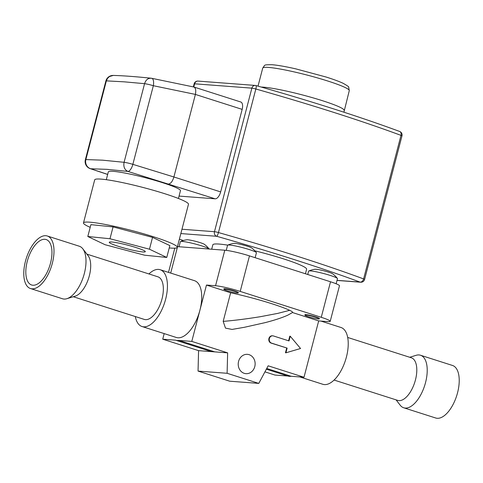 <?xml version="1.0" encoding="UTF-8"?>
<svg xmlns="http://www.w3.org/2000/svg" width="483" height="483" viewBox="0 0 483 483"><rect width="100%" height="100%" fill="white"/><g stroke="black" fill="none" stroke-linecap="round" stroke-linejoin="round"><path stroke-width="0.72" d="M334.079 380.055L397.744 400.395A22.363 10.704 -72.3 0 0 398.94 400.63A22.363 10.704 -72.3 0 0 415.114 381.141A22.363 10.704 -72.3 0 0 411.353 357.794L347.694 337.454M396.096 399.87L400.184 405.183A27.579 13.198 -72.3 0 0 403.716 407.779A27.579 13.198 -72.3 0 0 405.189 408.069A27.579 13.198 -72.3 0 0 425.137 384.033A27.579 13.198 -72.3 0 0 420.5 355.24A27.579 13.198 -72.3 0 0 419.027 354.951A27.579 13.198 -72.3 0 0 416.117 355.313L409.711 357.269M403.716 407.779L435.72 418.006A27.579 13.198 -72.3 0 0 437.2 418.29A27.579 13.198 -72.3 0 0 457.141 394.261A27.579 13.198 -72.3 0 0 452.511 365.468L420.5 355.24M336.138 283.775L337.472 278.661A14.907 1.479 -165.4 0 0 337.4 278.45A14.907 1.479 -165.4 0 0 331.628 275.884A14.907 1.479 -165.4 0 0 308.788 270.993A14.907 1.479 -165.4 0 0 308.619 271.144L307.743 274.501M337.4 278.45A24.222 24.222 0 0 0 332.672 273.825A9.316 0.924 -165.4 0 0 329.225 272.37A9.316 0.924 -165.4 0 0 315.17 269.266A24.222 24.222 0 0 0 308.788 270.993M305.431 273.764L306.614 269.236A48.451 4.812 -165.4 0 0 283.34 258.81A48.451 4.812 -165.4 0 0 254.879 250.828M227.68 245.129A48.451 4.812 -165.4 0 0 212.846 244.809L211.693 249.222M255.145 257.699L256.425 252.766A14.907 1.479 -165.4 0 0 256.358 252.555A24.222 24.222 0 0 0 251.631 247.93A9.316 0.924 -165.4 0 0 248.184 246.481A9.316 0.924 -165.4 0 0 234.122 243.372A24.222 24.222 0 0 0 227.741 245.098A14.907 1.479 -165.4 0 0 227.571 245.255L226.243 250.363M209.169 249.029A14.907 1.479 -165.4 0 0 209.127 248.974A24.222 24.222 0 0 0 204.4 244.35A9.316 0.924 -165.4 0 0 200.952 242.895A9.316 0.924 -165.4 0 0 186.897 239.785A24.222 24.222 0 0 0 180.515 241.518A14.907 1.479 -165.4 0 0 180.352 241.657A14.907 1.479 -165.4 0 0 180.346 241.669L179.024 246.741M256.358 252.555A14.907 1.479 -165.4 0 0 250.58 249.995A14.907 1.479 -165.4 0 0 227.741 245.098M209.127 248.974A14.907 1.479 -165.4 0 0 195.144 243.993A14.907 1.479 -165.4 0 0 180.515 241.518M169.237 247.93A48.451 4.812 -165.4 0 0 170.891 248.075A48.451 4.812 -165.4 0 0 177.255 247.338A48.451 4.812 -165.4 0 0 143.185 233.651A48.451 4.812 -165.4 0 0 89.844 222.18A48.451 4.812 -165.4 0 0 83.487 222.917A48.451 4.812 -165.4 0 0 90.194 227.336M83.487 222.917L94.698 179.851A48.451 4.812 14.6 0 1 101.062 179.115A48.451 4.812 14.6 0 1 154.403 190.586A48.451 4.812 14.6 0 1 188.473 204.273L177.255 247.338M142.871 251.951A18.632 1.854 -165.4 0 0 145.317 251.667A18.632 1.854 -165.4 0 0 132.215 246.402A18.632 1.854 -165.4 0 0 111.7 241.989A18.632 1.854 -165.4 0 0 109.249 242.273A18.632 1.854 -165.4 0 0 122.356 247.537A18.632 1.854 -165.4 0 0 142.871 251.951M178.426 198.483L180.455 190.688A37.269 3.701 -165.4 0 0 154.246 180.159A37.269 3.701 -165.4 0 0 113.221 171.338A37.269 3.701 -165.4 0 0 108.325 171.9L106.296 179.694M85.364 159.704A7.456 7.456 0 0 0 90.224 168.658A7.456 4.118 -71.6 0 0 90.707 168.76A7.456 6.973 89.3 0 1 85.865 159.571L102.565 160.175L124.083 162.306L144.568 83.674L124.354 81.844L106.363 80.872A7.456 0.743 -165.4 0 0 105.868 81.005A7.456 7.456 0 0 1 113.263 75.433L109.418 76.549L107.51 78.409L106.363 80.872L85.865 159.571A7.456 0.743 -165.4 0 0 85.364 159.704L105.868 81.005M179.054 196.08L215.152 198.815L127.91 171.423L106.966 169.346L90.707 168.76L107.673 174.405M195.404 94.408L153.34 85.714L132.855 164.347L173.898 176.977L195.404 94.408C196.164 90.013 195.579 87.538 193.647 86.982M113.263 75.433C122.73 75.668 135.318 76.592 151.022 78.198L151.584 78.288C148.209 77.896 145.872 79.689 144.568 83.674A7.456 0.743 -165.4 0 1 153.34 85.714A7.456 3.043 -78.3 0 0 151.771 78.312L194.009 87.049L240.794 101.998A7.456 3.568 107.7 0 1 242.158 109.375L195.398 94.433M168.67 183.963C170.819 183.655 172.564 181.324 173.898 176.977L220.659 191.914L242.158 109.375M220.659 191.914A7.456 3.568 107.7 0 1 215.152 198.815M337.013 280.43L360.698 282.223A3.725 3.725 0 0 0 364.587 279.452L401.977 135.898A3.725 3.725 0 0 0 399.664 131.467A3.725 2.632 110.3 0 1 400.999 135.373A305.606 30.351 -165.4 0 0 255.839 88.999A3.725 0.785 -74.2 0 0 255.996 85.563A3.725 0.785 -74.2 0 0 255.918 85.557A3.725 3.254 -85.7 0 0 255.266 85.431A3.725 3.254 -85.7 0 0 251.866 88.154L194.625 83.807L193.792 86.994M364.587 279.452A3.725 0.368 -165.4 0 0 363.608 278.926A3.725 2.632 110.3 0 1 360.046 282.096A301.881 29.982 -165.4 0 0 216.656 236.284A3.725 0.785 -74.2 0 0 218.449 232.546A305.606 30.351 14.6 0 1 363.608 278.926L400.999 135.373A3.725 0.368 -165.4 0 1 401.977 135.898M132.855 164.347A7.456 2.989 107.1 0 1 127.91 171.423C124.566 169.823 123.286 166.78 124.083 162.306A7.456 0.743 -165.4 0 1 132.855 164.347M149.464 249.21L109.985 238.741L87.809 236.495L105.107 244.73L144.58 255.199L166.762 257.445L149.464 249.21L152.55 237.37L113.07 226.895L90.895 224.655L87.809 236.495M166.762 257.445L169.847 245.599L152.55 237.37M109.985 238.741L113.07 226.895M170.686 273.076L177.575 246.632L224.8 250.218L215.551 285.743L206.464 285.055L199.926 310.177A29.813 14.267 -72.3 0 0 194.468 280.671L160.175 269.719A29.813 14.267 107.7 0 1 165.633 299.219A29.813 14.267 107.7 0 1 142.026 326.52A29.813 14.267 107.7 0 1 135.306 316.546M215.551 285.743A18.632 1.854 14.6 0 1 240.214 291.412L249.47 255.887A18.632 1.854 -165.4 0 0 224.8 250.218M249.47 255.887L330.517 281.776L321.261 317.307A18.632 1.854 14.6 0 1 330.215 321.316A18.632 1.854 14.6 0 1 327.764 321.6L318.683 320.911L292.487 312.537C292.891 312.121 291.955 311.378 289.679 310.321A48.451 4.812 -165.4 0 0 230.632 292.776L223.182 321.382C234.273 320.477 246.68 318.913 260.415 316.691L277.725 313.395L289.679 310.321M330.215 321.316L339.464 285.785A18.632 1.854 -165.4 0 0 330.517 281.776M266.362 369.175L287.783 376.022A32.609 15.607 -72.3 0 0 291.164 376.281L304.006 377.253L318.683 320.911M321.261 317.307L240.214 291.412M289.015 340.932L273.426 335.951A3.725 3.254 -85.7 0 0 272.774 335.824L272.321 335.788A3.725 3.254 94.3 0 0 268.922 338.511A3.725 3.254 94.3 0 0 271.102 343.093L287.144 348.104L285.918 352.807L300.547 348.503L290.235 336.228L289.015 340.932M271.102 343.093L271.561 343.129A3.725 3.254 -85.7 0 1 269.375 338.541A3.725 3.254 -85.7 0 1 272.774 335.824M271.561 343.129L287.144 348.104M178.951 340.424A32.609 15.607 107.7 0 1 175.571 340.171L211.415 351.624L214.796 351.878L178.951 340.424L191.787 341.403L199.926 310.177A29.813 14.267 -72.3 0 1 176.319 337.478L142.026 326.52M291.164 376.281L266.737 368.475M226.75 290.591A7.456 0.743 14.6 0 1 223.828 289.202A7.456 0.743 14.6 0 1 227.873 289.583A7.456 0.743 14.6 0 1 235.33 291.575A7.456 0.743 14.6 0 1 238.252 292.964A7.456 0.743 14.6 0 1 234.207 292.583A7.456 0.743 14.6 0 1 226.75 290.591M307.798 316.486A7.456 0.743 14.6 0 1 304.876 315.097A7.456 0.743 14.6 0 1 308.921 315.471A7.456 0.743 14.6 0 1 316.377 317.47A7.456 0.743 14.6 0 1 319.299 318.858A7.456 0.743 14.6 0 1 315.254 318.478A7.456 0.743 14.6 0 1 307.798 316.486M86.904 254.13L157.911 276.819A22.363 10.704 107.7 0 1 162.004 298.947A22.363 10.704 107.7 0 1 145.492 319.649A22.363 10.704 107.7 0 1 144.296 319.42L73.289 296.731M148.921 273.946A29.813 14.267 107.7 0 1 160.175 269.719M299.828 376.933L322.825 384.281A29.813 14.267 -72.3 0 0 346.426 356.985A29.813 14.267 -72.3 0 0 340.974 327.48L320.929 321.08M304.006 377.253L268.162 365.8L258.779 383.405L227.107 373.287L227.638 352.856L191.787 341.403M214.796 351.878L227.638 352.856M285.918 352.807L285.465 352.771L286.691 348.074M288.586 340.793L289.782 336.198L290.235 336.228M164.184 333.596L162.729 339.193L175.571 340.171M162.729 339.193L198.573 350.646L211.415 351.624M198.573 350.646L198.048 371.083L227.107 373.287M198.048 371.083L229.715 381.202L258.779 383.405M264.938 371.85L274.942 375.05L287.783 376.022M238.572 361.417A9.69 8.453 94.3 0 0 245.944 373.667A9.69 8.453 94.3 0 0 254.782 366.597A9.69 8.453 94.3 0 0 247.411 354.347A9.69 8.453 94.3 0 0 238.572 361.417M223.182 321.382L225.495 328.126L232.069 329.424L244.41 327.287L265.113 322.644C274.682 320.175 282.277 317.669 287.88 315.133L292.487 312.537M223.828 289.202L223.919 288.846A7.456 0.743 14.6 0 1 227.97 289.22A7.456 0.743 14.6 0 1 235.426 291.213A7.456 0.743 14.6 0 1 238.348 292.601L238.252 292.964M304.876 315.097L304.966 314.741A7.456 0.743 14.6 0 1 309.017 315.115A7.456 0.743 14.6 0 1 316.468 317.108A7.456 0.743 14.6 0 1 319.396 318.496L319.299 318.858M230.632 292.776L206.464 285.055M31.969 288.822A27.579 13.198 107.7 0 1 30.489 288.538A27.579 13.198 107.7 0 1 25.859 259.745A27.579 13.198 107.7 0 1 45.8 235.71A27.579 13.198 107.7 0 1 47.28 235.994A27.579 13.198 107.7 0 1 51.916 264.787A27.579 13.198 107.7 0 1 31.969 288.822M32.904 285.236A23.854 11.417 107.7 0 1 31.624 284.988A23.854 11.417 107.7 0 1 27.616 260.083A23.854 11.417 107.7 0 1 44.871 239.296A23.854 11.417 107.7 0 1 46.145 239.544A23.854 11.417 107.7 0 1 50.154 264.449A23.854 11.417 107.7 0 1 32.904 285.236M47.28 235.994L79.284 246.221A27.579 13.198 107.7 0 1 82.816 248.817A27.579 13.198 107.7 0 1 83.462 276.511A27.579 13.198 107.7 0 1 66.883 298.693A27.579 13.198 107.7 0 1 63.973 299.049A27.579 13.198 107.7 0 1 62.5 298.766L30.489 288.538M82.816 248.817L88.117 255.712A22.363 10.704 107.7 0 1 88.643 278.166A22.363 10.704 107.7 0 1 75.197 296.151L66.883 298.693M181.97 229.238L214.47 231.701A3.725 3.254 -85.7 0 0 216.656 236.284L180.841 233.567M179.392 239.139A301.881 29.982 -165.4 0 0 183.347 240.516M337.031 280.351L360.046 282.096A3.725 3.254 -85.7 0 0 360.698 282.223M349.281 90.653A44.726 4.444 -165.4 0 0 317.832 78.011A44.726 4.444 -165.4 0 0 268.596 67.427A44.726 4.444 -165.4 0 0 262.722 68.103C265.396 64.662 263.024 64.819 271.995 64.71C277.677 65.175 285.592 66.557 295.741 68.852L326.073 77.014C333.409 79.327 339.072 81.41 343.057 83.263C347.392 85.708 349.275 87.031 348.702 87.236L349.281 90.653L343.914 112.201M261.243 87.055A44.726 4.444 14.6 0 1 263.452 87.163A44.726 4.444 14.6 0 1 312.688 97.753A44.726 4.444 14.6 0 1 344.137 110.39M214.47 231.701L251.866 88.154A3.725 0.368 -165.4 0 1 255.839 88.999L218.449 232.546A3.725 0.368 -165.4 0 0 214.47 231.701M198.024 81.09A3.725 3.725 0 0 0 194.136 83.867A3.725 0.368 -165.4 0 1 194.625 83.807A3.725 3.254 -85.7 0 1 198.024 81.09L255.266 85.431A3.725 3.725 0 0 1 255.996 85.563C311.933 101.466 359.823 116.765 399.664 131.467M262.722 68.103L258.025 86.137M193.345 86.904L194.136 83.867M183.292 240.534L179.38 239.17M90.224 168.658L107.661 174.454M151.771 78.312A7.456 7.456 0 0 0 151.022 78.198M168.495 272.376L174.804 248.171"/></g></svg>
